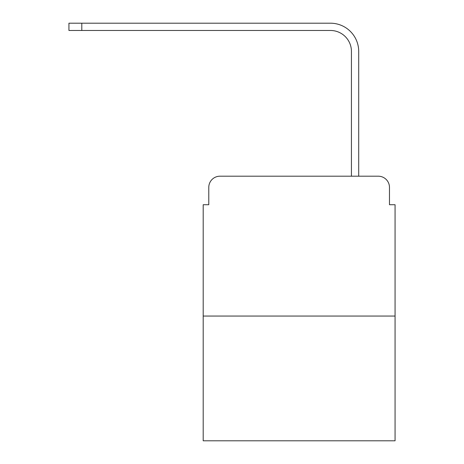 <?xml version="1.0" encoding="UTF-8"?>
<svg xmlns="http://www.w3.org/2000/svg" width="464" height="464" viewBox="0 0 464 464"><rect width="100%" height="100%" fill="white"/><g stroke="black" fill="none" stroke-linecap="round" stroke-linejoin="round"><path stroke-width="0.7" d="M208.783 187.386L208.783 204.728L208.783 187.386A11.188 11.188 0 0 1 219.971 176.198L351.434 176.198L351.434 51.452A20.979 20.979 0 0 0 330.455 30.473A20.979 20.979 0 0 1 351.434 51.452A20.979 20.979 0 0 0 330.455 30.473A20.979 20.979 0 0 1 351.434 51.452A20.979 20.979 0 0 0 330.455 30.473A20.979 20.979 0 0 1 351.434 51.452A20.979 20.979 0 0 0 330.455 30.473A20.979 20.979 0 0 1 351.434 51.452A20.979 20.979 0 0 0 330.455 30.473A20.979 20.979 0 0 1 351.434 51.452A20.979 20.979 0 0 0 330.455 30.473A20.979 20.979 0 0 1 351.434 51.452A20.979 20.979 0 0 0 330.455 30.473A20.979 20.979 0 0 1 351.434 51.452A20.979 20.979 0 0 0 330.455 30.473A20.979 20.979 0 0 1 351.434 51.452A20.979 20.979 0 0 0 330.455 30.473A20.979 20.979 0 0 1 351.434 51.452A20.979 20.979 0 0 0 330.455 30.473A20.979 20.979 0 0 1 351.434 51.452A20.979 20.979 0 0 0 330.455 30.473A20.979 20.979 0 0 1 351.434 51.452M395.067 316.054L203.191 316.054L203.191 440.8L395.067 440.8L395.067 204.728L389.476 204.728L389.476 187.386A11.188 11.188 0 0 0 378.288 176.198L219.971 176.198M203.191 316.054L203.191 204.728L208.783 204.728M358.707 176.198L358.707 51.452L358.707 176.198L358.707 51.452L358.707 176.198L358.707 51.452L358.707 176.198L358.707 51.452L358.707 176.198L358.707 51.452L358.707 176.198L358.707 51.452L358.707 176.198L358.707 51.452L358.707 176.198L358.707 51.452L358.707 176.198L358.707 51.452L358.707 176.198L358.707 51.452L358.707 176.198L358.707 51.452L358.707 176.198L378.288 176.198M389.476 204.728L389.476 187.386M68.933 23.2L81.797 23.2L81.797 30.473L68.933 30.473L68.933 23.2M358.707 51.452A28.252 28.252 0 0 0 330.455 23.2L81.797 23.2M81.797 30.473L330.455 30.473"/></g></svg>
